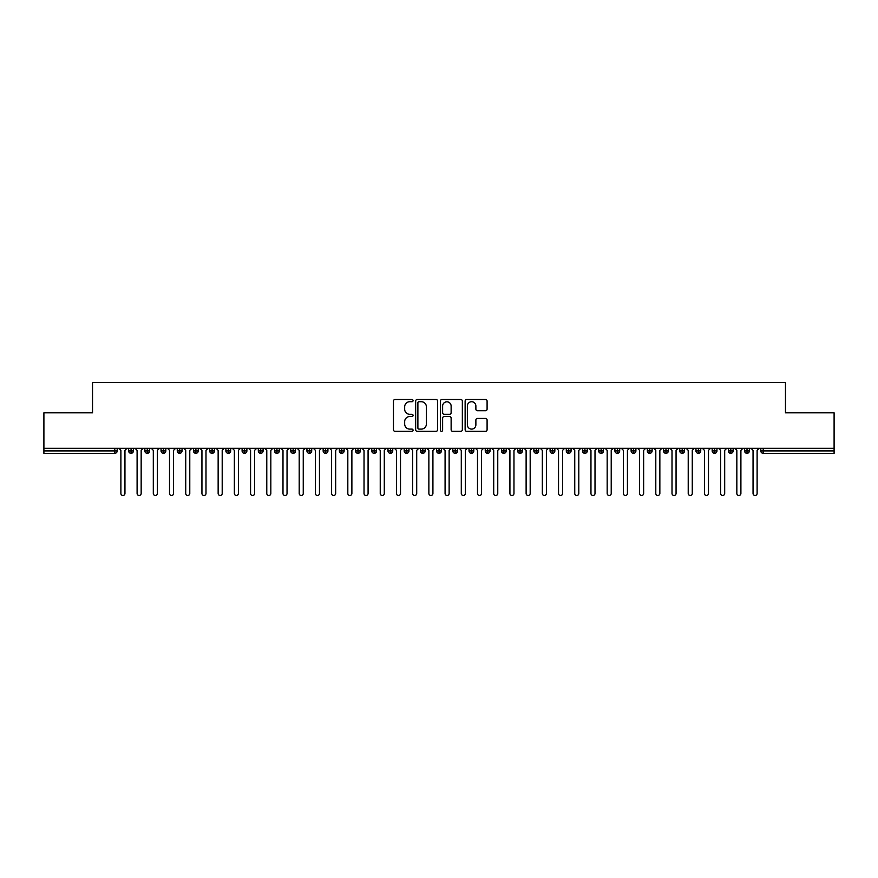 <?xml version="1.0" encoding="UTF-8"?>
<svg xmlns="http://www.w3.org/2000/svg" width="878" height="878" viewBox="0 0 878 878"><rect width="100%" height="100%" fill="white"/><g stroke="black" fill="none" stroke-linecap="round" stroke-linejoin="round"><path stroke-width="1.32" d="M413.066 400.62A1.108 1.108 0 0 0 411.958 399.501L395.045 399.501A1.591 1.591 0 0 0 393.454 401.092L393.454 429.737A1.591 1.591 0 0 0 395.045 431.328L411.958 431.328A1.108 1.108 0 0 0 413.066 430.209A1.108 1.108 0 0 0 411.958 429.101L409.763 429.101A5.092 5.092 0 0 1 404.67 424.008L404.67 421.616A5.092 5.092 0 0 1 409.763 416.534L411.958 416.534A1.108 1.108 0 0 0 413.066 415.415A1.108 1.108 0 0 0 411.958 414.306L409.763 414.306A5.092 5.092 0 0 1 404.67 409.214L404.67 406.821A5.092 5.092 0 0 1 409.763 401.729L411.958 401.729A1.108 1.108 0 0 0 413.066 400.62M485.501 410.717A1.591 1.591 0 0 0 487.092 409.126L487.092 401.092A1.591 1.591 0 0 0 485.501 399.501L466.723 399.501A1.591 1.591 0 0 0 465.131 401.092L465.131 429.737A1.591 1.591 0 0 0 466.723 431.328L485.501 431.328A1.591 1.591 0 0 0 487.092 429.737L487.092 420.024A1.591 1.591 0 0 0 485.501 418.444L477.467 418.444A1.591 1.591 0 0 0 475.876 420.024L475.876 424.842A4.258 4.258 0 0 1 471.618 429.101A4.258 4.258 0 0 1 467.359 424.842L467.359 405.987A4.258 4.258 0 0 1 471.618 401.729A4.258 4.258 0 0 1 475.876 405.987L475.876 409.126A1.591 1.591 0 0 0 477.467 410.717L485.501 410.717M43.9 448.318L834.1 448.318L834.1 412.825L785.47 412.825L785.47 382.512L92.53 382.512L92.53 412.825L43.9 412.825L43.9 450.919L114.777 450.919L114.777 448.318M437.606 401.092A1.591 1.591 0 0 0 436.015 399.501L417.248 399.501A1.591 1.591 0 0 0 415.656 401.092L415.656 429.737A1.591 1.591 0 0 0 417.248 431.328L436.015 431.328A1.591 1.591 0 0 0 437.606 429.737L437.606 401.092M441.985 399.501L460.752 399.501A1.591 1.591 0 0 1 462.344 401.092L462.344 429.737A1.591 1.591 0 0 1 460.752 431.328L452.719 431.328A1.591 1.591 0 0 1 451.127 429.737L451.127 418.126A1.591 1.591 0 0 0 449.536 416.534L444.213 416.534A1.591 1.591 0 0 0 442.622 418.126L442.622 430.209A1.108 1.108 0 0 1 441.502 431.328A1.108 1.108 0 0 1 440.394 430.209L440.394 401.092A1.591 1.591 0 0 1 441.985 399.501M117.202 450.919L114.777 450.919L114.777 453.344A2.436 2.436 0 0 0 117.202 450.919L117.202 448.318L117.202 450.919A2.436 2.436 0 0 1 114.777 453.344L43.9 453.344L43.9 450.919M834.1 448.318L834.1 453.344L763.223 453.344A2.436 2.436 0 0 1 760.798 450.919L760.798 448.318M131.063 448.318L131.063 453.344A2.436 2.436 0 0 1 128.638 450.919L128.638 448.318L128.638 450.919A2.436 2.436 0 0 0 131.063 453.344A2.436 2.436 0 0 0 133.412 450.919L133.412 448.318M147.274 448.318L147.274 453.344A2.436 2.436 0 0 1 144.848 450.919L144.848 448.318L144.848 450.919A2.436 2.436 0 0 0 147.274 453.344A2.436 2.436 0 0 0 149.622 450.919L149.622 448.318M163.484 448.318L163.484 453.344A2.436 2.436 0 0 1 161.047 450.919L161.047 448.318L161.047 450.919A2.436 2.436 0 0 0 163.484 453.344A2.436 2.436 0 0 0 165.832 450.919L165.832 448.318M179.694 448.318L179.694 453.344A2.436 2.436 0 0 1 177.257 450.919L177.257 448.318L177.257 450.919A2.436 2.436 0 0 0 179.694 453.344A2.436 2.436 0 0 0 182.042 450.919L182.042 448.318M195.904 448.318L195.904 453.344A2.436 2.436 0 0 1 193.467 450.919L193.467 448.318L193.467 450.919A2.436 2.436 0 0 0 195.904 453.344A2.436 2.436 0 0 0 198.252 450.919L198.252 448.318M212.114 448.318L212.114 453.344A2.436 2.436 0 0 1 209.677 450.919L209.677 448.318L209.677 450.919A2.436 2.436 0 0 0 212.114 453.344A2.436 2.436 0 0 0 214.462 450.919L214.462 448.318M228.324 448.318L228.324 453.344A2.436 2.436 0 0 1 225.887 450.919L225.887 448.318L225.887 450.919A2.436 2.436 0 0 0 228.324 453.344A2.436 2.436 0 0 0 230.673 450.919L230.673 448.318M244.534 448.318L244.534 453.344A2.436 2.436 0 0 1 242.098 450.919L242.098 448.318L242.098 450.919A2.436 2.436 0 0 0 244.534 453.344A2.436 2.436 0 0 0 246.883 450.919L246.883 448.318M260.744 448.318L260.744 453.344A2.436 2.436 0 0 1 258.308 450.919L258.308 448.318L258.308 450.919A2.436 2.436 0 0 0 260.744 453.344A2.436 2.436 0 0 0 263.093 450.919L263.093 448.318M276.943 448.318L276.943 453.344A2.436 2.436 0 0 1 274.518 450.919L274.518 448.318L274.518 450.919A2.436 2.436 0 0 0 276.943 453.344A2.436 2.436 0 0 0 279.303 450.919L279.303 448.318M293.153 448.318L293.153 453.344A2.436 2.436 0 0 1 290.728 450.919L290.728 448.318L290.728 450.919A2.436 2.436 0 0 0 293.153 453.344A2.436 2.436 0 0 0 295.513 450.919L295.513 448.318M309.363 448.318L309.363 453.344A2.436 2.436 0 0 1 306.938 450.919L306.938 448.318L306.938 450.919A2.436 2.436 0 0 0 309.363 453.344A2.436 2.436 0 0 0 311.712 450.919L311.712 448.318M325.573 448.318L325.573 453.344A2.436 2.436 0 0 1 323.148 450.919A2.436 2.436 0 0 0 325.573 453.344A2.436 2.436 0 0 1 323.148 450.919L323.148 448.318M327.922 448.318L327.922 450.919A2.436 2.436 0 0 1 325.573 453.344A2.436 2.436 0 0 0 327.922 450.919L323.148 450.919M341.783 453.344A2.436 2.436 0 0 1 339.358 450.919L339.358 448.318L339.358 450.919A2.436 2.436 0 0 0 341.783 453.344A2.436 2.436 0 0 0 344.132 450.919L344.132 448.318L344.132 450.919A2.436 2.436 0 0 1 341.783 453.344L341.783 450.919L344.132 450.919M357.994 448.318L357.994 453.344A2.436 2.436 0 0 1 355.568 450.919L355.568 448.318L355.568 450.919A2.436 2.436 0 0 0 357.994 453.344A2.436 2.436 0 0 0 360.342 450.919L360.342 448.318M374.204 448.318L374.204 453.344A2.436 2.436 0 0 1 371.767 450.919L371.767 448.318L371.767 450.919A2.436 2.436 0 0 0 374.204 453.344A2.436 2.436 0 0 0 376.552 450.919L376.552 448.318M390.414 448.318L390.414 450.919L387.977 450.919L387.977 448.318L387.977 450.919A2.436 2.436 0 0 0 390.414 453.344A2.436 2.436 0 0 0 392.762 450.919L392.762 448.318L392.762 450.919A2.436 2.436 0 0 1 390.414 453.344A2.436 2.436 0 0 1 387.977 450.919A2.436 2.436 0 0 0 390.414 453.344L390.414 450.919L392.762 450.919M406.624 448.318L406.624 453.344A2.436 2.436 0 0 1 404.187 450.919L404.187 448.318L404.187 450.919A2.436 2.436 0 0 0 406.624 453.344A2.436 2.436 0 0 0 408.972 450.919L408.972 448.318M422.834 448.318L422.834 453.344A2.436 2.436 0 0 1 420.397 450.919L420.397 448.318L420.397 450.919A2.436 2.436 0 0 0 422.834 453.344A2.436 2.436 0 0 0 425.182 450.919L425.182 448.318M439.044 448.318L439.044 453.344A2.436 2.436 0 0 1 436.607 450.919L436.607 448.318L436.607 450.919A2.436 2.436 0 0 0 439.044 453.344A2.436 2.436 0 0 0 441.393 450.919L441.393 448.318M455.254 448.318L455.254 453.344A2.436 2.436 0 0 1 452.818 450.919L452.818 448.318M457.603 448.318L457.603 450.919A2.436 2.436 0 0 1 455.254 453.344A2.436 2.436 0 0 0 457.603 450.919L452.818 450.919A2.436 2.436 0 0 0 455.254 453.344M471.464 453.344A2.436 2.436 0 0 1 469.028 450.919L469.028 448.318L469.028 450.919A2.436 2.436 0 0 0 471.464 453.344A2.436 2.436 0 0 0 473.813 450.919L473.813 448.318L473.813 450.919A2.436 2.436 0 0 1 471.464 453.344L471.464 450.919L473.813 450.919M487.663 448.318L487.663 453.344A2.436 2.436 0 0 1 485.238 450.919L485.238 448.318M490.023 448.318L490.023 450.919A2.436 2.436 0 0 1 487.663 453.344A2.436 2.436 0 0 0 490.023 450.919L485.238 450.919A2.436 2.436 0 0 0 487.663 453.344M503.873 448.318L503.873 453.344A2.436 2.436 0 0 1 501.448 450.919L501.448 448.318M506.233 448.318L506.233 450.919L506.233 448.318M520.083 448.318L520.083 453.344A2.436 2.436 0 0 1 517.658 450.919A2.436 2.436 0 0 0 520.083 453.344A2.436 2.436 0 0 1 517.658 450.919L517.658 448.318M522.432 448.318L522.432 450.919L522.432 448.318M536.293 448.318L536.293 453.344A2.436 2.436 0 0 1 533.868 450.919L533.868 448.318M538.642 448.318L538.642 450.919L538.642 448.318M552.503 448.318L552.503 453.344A2.436 2.436 0 0 1 550.078 450.919L550.078 448.318M554.852 448.318L554.852 450.919A2.436 2.436 0 0 1 552.503 453.344A2.436 2.436 0 0 0 554.852 450.919L550.078 450.919A2.436 2.436 0 0 0 552.503 453.344M568.714 448.318L568.714 453.344A2.436 2.436 0 0 1 566.288 450.919L566.288 448.318M571.062 448.318L571.062 450.919L571.062 448.318M584.924 448.318L584.924 453.344A2.436 2.436 0 0 1 582.487 450.919L582.487 448.318M587.272 448.318L587.272 450.919L587.272 448.318M601.134 448.318L601.134 453.344A2.436 2.436 0 0 1 598.697 450.919L598.697 448.318M603.482 448.318L603.482 450.919L603.482 448.318M617.344 448.318L617.344 453.344A2.436 2.436 0 0 1 614.907 450.919L614.907 448.318M619.692 448.318L619.692 450.919A2.436 2.436 0 0 1 617.344 453.344A2.436 2.436 0 0 0 619.692 450.919L614.907 450.919A2.436 2.436 0 0 0 617.344 453.344M633.554 448.318L633.554 453.344A2.436 2.436 0 0 1 631.117 450.919L631.117 448.318L631.117 450.919A2.436 2.436 0 0 0 633.554 453.344A2.436 2.436 0 0 0 635.902 450.919L635.902 448.318M649.764 448.318L649.764 453.344A2.436 2.436 0 0 1 647.327 450.919L647.327 448.318M652.113 448.318L652.113 450.919L652.113 448.318M665.974 448.318L665.974 453.344A2.436 2.436 0 0 1 663.538 450.919A2.436 2.436 0 0 0 665.974 453.344A2.436 2.436 0 0 1 663.538 450.919L663.538 448.318M668.323 448.318L668.323 450.919L668.323 448.318M682.184 448.318L682.184 453.344A2.436 2.436 0 0 1 679.748 450.919L679.748 448.318L679.748 450.919A2.436 2.436 0 0 0 682.184 453.344A2.436 2.436 0 0 0 684.533 450.919L684.533 448.318M698.383 448.318L698.383 453.344A2.436 2.436 0 0 1 695.958 450.919A2.436 2.436 0 0 0 698.383 453.344A2.436 2.436 0 0 1 695.958 450.919L695.958 448.318M700.743 448.318L700.743 450.919A2.436 2.436 0 0 1 698.383 453.344A2.436 2.436 0 0 0 700.743 450.919L695.958 450.919M714.593 448.318L714.593 453.344A2.436 2.436 0 0 1 712.168 450.919L712.168 448.318L712.168 450.919A2.436 2.436 0 0 0 714.593 453.344A2.436 2.436 0 0 0 716.953 450.919L716.953 448.318M730.803 448.318L730.803 453.344A2.436 2.436 0 0 1 728.378 450.919L728.378 448.318M733.152 448.318L733.152 450.919L733.152 448.318M747.013 448.318L747.013 453.344A2.436 2.436 0 0 1 744.588 450.919A2.436 2.436 0 0 0 747.013 453.344A2.436 2.436 0 0 1 744.588 450.919L744.588 448.318M749.362 448.318L749.362 450.919L749.362 448.318M341.783 448.318L341.783 450.919L339.358 450.919M471.464 448.318L471.464 450.919L469.028 450.919M503.873 453.344A2.436 2.436 0 0 0 506.233 450.919A2.436 2.436 0 0 1 503.873 453.344A2.436 2.436 0 0 1 501.448 450.919L506.233 450.919M520.083 453.344A2.436 2.436 0 0 0 522.432 450.919A2.436 2.436 0 0 1 520.083 453.344M536.293 453.344A2.436 2.436 0 0 0 538.642 450.919A2.436 2.436 0 0 1 536.293 453.344A2.436 2.436 0 0 1 533.868 450.919L538.642 450.919M568.714 453.344A2.436 2.436 0 0 0 571.062 450.919A2.436 2.436 0 0 1 568.714 453.344A2.436 2.436 0 0 1 566.288 450.919L571.062 450.919M584.924 453.344A2.436 2.436 0 0 0 587.272 450.919A2.436 2.436 0 0 1 584.924 453.344A2.436 2.436 0 0 1 582.487 450.919L587.272 450.919M601.134 453.344A2.436 2.436 0 0 0 603.482 450.919A2.436 2.436 0 0 1 601.134 453.344A2.436 2.436 0 0 1 598.697 450.919L603.482 450.919M649.764 453.344A2.436 2.436 0 0 0 652.113 450.919A2.436 2.436 0 0 1 649.764 453.344A2.436 2.436 0 0 1 647.327 450.919L652.113 450.919M665.974 453.344A2.436 2.436 0 0 0 668.323 450.919A2.436 2.436 0 0 1 665.974 453.344M730.803 453.344A2.436 2.436 0 0 0 733.152 450.919A2.436 2.436 0 0 1 730.803 453.344A2.436 2.436 0 0 1 728.378 450.919L733.152 450.919M747.013 453.344A2.436 2.436 0 0 0 749.362 450.919A2.436 2.436 0 0 1 747.013 453.344M418.993 401.729A1.108 1.108 0 0 0 417.884 402.848L417.884 427.981A1.108 1.108 0 0 0 418.993 429.101L421.297 429.101A5.092 5.092 0 0 0 426.39 424.008L426.39 406.821A5.092 5.092 0 0 0 421.297 401.729L418.993 401.729M451.127 406.064A4.258 4.258 0 0 0 446.88 401.817A4.258 4.258 0 0 0 442.622 406.064L442.622 412.715A1.591 1.591 0 0 0 444.213 414.306L449.536 414.306A1.591 1.591 0 0 0 451.127 412.715L451.127 406.064M118.87 448.318L120.89 450.348L120.89 493.458A2.03 2.03 0 0 0 122.92 495.488A2.03 2.03 0 0 0 124.95 493.458L124.95 450.348L126.97 448.318M135.08 448.318L137.1 450.348L137.1 493.458A2.03 2.03 0 0 0 139.13 495.488A2.03 2.03 0 0 0 141.16 493.458L141.16 450.348L143.18 448.318M151.29 448.318L153.31 450.348L153.31 493.458A2.03 2.03 0 0 0 155.34 495.488A2.03 2.03 0 0 0 157.36 493.458L157.36 450.348L159.39 448.318M167.5 448.318L169.52 450.348L169.52 493.458A2.03 2.03 0 0 0 171.55 495.488A2.03 2.03 0 0 0 173.57 493.458L173.57 450.348L175.6 448.318M183.7 448.318L185.73 450.348L185.73 493.458A2.03 2.03 0 0 0 187.76 495.488A2.03 2.03 0 0 0 189.78 493.458L189.78 450.348L191.81 448.318M199.91 448.318L201.94 450.348L201.94 493.458A2.03 2.03 0 0 0 203.97 495.488A2.03 2.03 0 0 0 205.99 493.458L205.99 450.348L208.02 448.318M216.12 448.318L218.15 450.348L218.15 493.458A2.03 2.03 0 0 0 220.18 495.488A2.03 2.03 0 0 0 222.2 493.458L222.2 450.348L224.23 448.318M232.33 448.318L234.36 450.348L234.36 493.458A2.03 2.03 0 0 0 236.38 495.488A2.03 2.03 0 0 0 238.41 493.458L238.41 450.348L240.44 448.318M248.54 448.318L250.57 450.348L250.57 493.458A2.03 2.03 0 0 0 252.59 495.488A2.03 2.03 0 0 0 254.62 493.458L254.62 450.348L256.65 448.318M264.75 448.318L266.78 450.348L266.78 493.458A2.03 2.03 0 0 0 268.8 495.488A2.03 2.03 0 0 0 270.83 493.458L270.83 450.348L272.86 448.318M280.96 448.318L282.99 450.348L282.99 493.458A2.03 2.03 0 0 0 285.01 495.488A2.03 2.03 0 0 0 287.04 493.458L287.04 450.348L289.06 448.318M297.17 448.318L299.2 450.348L299.2 493.458A2.03 2.03 0 0 0 301.22 495.488A2.03 2.03 0 0 0 303.25 493.458L303.25 450.348L305.27 448.318M313.38 448.318L315.4 450.348L315.4 493.458A2.03 2.03 0 0 0 317.43 495.488A2.03 2.03 0 0 0 319.46 493.458L319.46 450.348L321.48 448.318M329.59 448.318L331.61 450.348L331.61 493.458A2.03 2.03 0 0 0 333.64 495.488A2.03 2.03 0 0 0 335.67 493.458L335.67 450.348L337.69 448.318M345.8 448.318L347.82 450.348L347.82 493.458A2.03 2.03 0 0 0 349.85 495.488A2.03 2.03 0 0 0 351.88 493.458L351.88 450.348L353.9 448.318M362.01 448.318L364.03 450.348L364.03 493.458A2.03 2.03 0 0 0 366.06 495.488A2.03 2.03 0 0 0 368.08 493.458L368.08 450.348L370.11 448.318M378.22 448.318L380.24 450.348L380.24 493.458A2.03 2.03 0 0 0 382.27 495.488A2.03 2.03 0 0 0 384.29 493.458L384.29 450.348L386.32 448.318M394.42 448.318L396.45 450.348L396.45 493.458A2.03 2.03 0 0 0 398.48 495.488A2.03 2.03 0 0 0 400.5 493.458L400.5 450.348L402.53 448.318M410.63 448.318L412.66 450.348L412.66 493.458A2.03 2.03 0 0 0 414.69 495.488A2.03 2.03 0 0 0 416.71 493.458L416.71 450.348L418.74 448.318M426.84 448.318L428.87 450.348L428.87 493.458A2.03 2.03 0 0 0 430.9 495.488A2.03 2.03 0 0 0 432.92 493.458L432.92 450.348L434.95 448.318M443.05 448.318L445.08 450.348L445.08 493.458A2.03 2.03 0 0 0 447.1 495.488A2.03 2.03 0 0 0 449.13 493.458L449.13 450.348L451.16 448.318M459.26 448.318L461.29 450.348L461.29 493.458A2.03 2.03 0 0 0 463.31 495.488A2.03 2.03 0 0 0 465.34 493.458L465.34 450.348L467.37 448.318M475.47 448.318L477.5 450.348L477.5 493.458A2.03 2.03 0 0 0 479.52 495.488A2.03 2.03 0 0 0 481.55 493.458L481.55 450.348L483.58 448.318M491.68 448.318L493.71 450.348L493.71 493.458A2.03 2.03 0 0 0 495.73 495.488A2.03 2.03 0 0 0 497.76 493.458L497.76 450.348L499.78 448.318M507.89 448.318L509.92 450.348L509.92 493.458A2.03 2.03 0 0 0 511.94 495.488A2.03 2.03 0 0 0 513.97 493.458L513.97 450.348L515.99 448.318M524.1 448.318L526.12 450.348L526.12 493.458A2.03 2.03 0 0 0 528.15 495.488A2.03 2.03 0 0 0 530.18 493.458L530.18 450.348L532.2 448.318M540.31 448.318L542.33 450.348L542.33 493.458A2.03 2.03 0 0 0 544.36 495.488A2.03 2.03 0 0 0 546.39 493.458L546.39 450.348L548.41 448.318M556.52 448.318L558.54 450.348L558.54 493.458A2.03 2.03 0 0 0 560.57 495.488A2.03 2.03 0 0 0 562.6 493.458L562.6 450.348L564.62 448.318M572.73 448.318L574.75 450.348L574.75 493.458A2.03 2.03 0 0 0 576.78 495.488A2.03 2.03 0 0 0 578.8 493.458L578.8 450.348L580.83 448.318M588.94 448.318L590.96 450.348L590.96 493.458A2.03 2.03 0 0 0 592.99 495.488A2.03 2.03 0 0 0 595.01 493.458L595.01 450.348L597.04 448.318M605.14 448.318L607.17 450.348L607.17 493.458A2.03 2.03 0 0 0 609.2 495.488A2.03 2.03 0 0 0 611.22 493.458L611.22 450.348L613.25 448.318M621.35 448.318L623.38 450.348L623.38 493.458A2.03 2.03 0 0 0 625.41 495.488A2.03 2.03 0 0 0 627.43 493.458L627.43 450.348L629.46 448.318M637.56 448.318L639.59 450.348L639.59 493.458A2.03 2.03 0 0 0 641.62 495.488A2.03 2.03 0 0 0 643.64 493.458L643.64 450.348L645.67 448.318M653.77 448.318L655.8 450.348L655.8 493.458A2.03 2.03 0 0 0 657.82 495.488A2.03 2.03 0 0 0 659.85 493.458L659.85 450.348L661.88 448.318M669.98 448.318L672.01 450.348L672.01 493.458A2.03 2.03 0 0 0 674.03 495.488A2.03 2.03 0 0 0 676.06 493.458L676.06 450.348L678.09 448.318M686.19 448.318L688.22 450.348L688.22 493.458A2.03 2.03 0 0 0 690.24 495.488A2.03 2.03 0 0 0 692.27 493.458L692.27 450.348L694.3 448.318M702.4 448.318L704.43 450.348L704.43 493.458A2.03 2.03 0 0 0 706.45 495.488A2.03 2.03 0 0 0 708.48 493.458L708.48 450.348L710.5 448.318M718.61 448.318L720.64 450.348L720.64 493.458A2.03 2.03 0 0 0 722.66 495.488A2.03 2.03 0 0 0 724.69 493.458L724.69 450.348L726.71 448.318M734.82 448.318L736.84 450.348L736.84 493.458A2.03 2.03 0 0 0 738.87 495.488A2.03 2.03 0 0 0 740.9 493.458L740.9 450.348L742.92 448.318M751.03 448.318L753.05 450.348L753.05 493.458A2.03 2.03 0 0 0 755.08 495.488A2.03 2.03 0 0 0 757.11 493.458L757.11 450.348L759.13 448.318M763.223 448.318L763.223 450.919L834.1 450.919M763.223 450.919L763.223 453.344A2.436 2.436 0 0 1 760.798 450.919L763.223 450.919M128.638 450.919A2.436 2.436 0 0 0 131.063 453.344A2.436 2.436 0 0 0 133.412 450.919L128.638 450.919M144.848 450.919A2.436 2.436 0 0 0 147.274 453.344A2.436 2.436 0 0 0 149.622 450.919L144.848 450.919M161.047 450.919A2.436 2.436 0 0 0 163.484 453.344A2.436 2.436 0 0 0 165.832 450.919L161.047 450.919M177.257 450.919A2.436 2.436 0 0 0 179.694 453.344A2.436 2.436 0 0 0 182.042 450.919L177.257 450.919M193.467 450.919A2.436 2.436 0 0 0 195.904 453.344A2.436 2.436 0 0 0 198.252 450.919L193.467 450.919M209.677 450.919L214.462 450.919A2.436 2.436 0 0 1 212.114 453.344M225.887 450.919A2.436 2.436 0 0 0 228.324 453.344A2.436 2.436 0 0 0 230.673 450.919L225.887 450.919M242.098 450.919L246.883 450.919A2.436 2.436 0 0 1 244.534 453.344M258.308 450.919A2.436 2.436 0 0 0 260.744 453.344A2.436 2.436 0 0 0 263.093 450.919L258.308 450.919M274.518 450.919A2.436 2.436 0 0 0 276.943 453.344A2.436 2.436 0 0 0 279.303 450.919L274.518 450.919M290.728 450.919A2.436 2.436 0 0 0 293.153 453.344A2.436 2.436 0 0 0 295.513 450.919L290.728 450.919M306.938 450.919A2.436 2.436 0 0 0 309.363 453.344A2.436 2.436 0 0 0 311.712 450.919L306.938 450.919M355.568 450.919L360.342 450.919A2.436 2.436 0 0 1 357.994 453.344M371.767 450.919A2.436 2.436 0 0 0 374.204 453.344A2.436 2.436 0 0 0 376.552 450.919L371.767 450.919M404.187 450.919L408.972 450.919A2.436 2.436 0 0 1 406.624 453.344M420.397 450.919A2.436 2.436 0 0 0 422.834 453.344A2.436 2.436 0 0 0 425.182 450.919L420.397 450.919M436.607 450.919L441.393 450.919A2.436 2.436 0 0 1 439.044 453.344M517.658 450.919L522.432 450.919M631.117 450.919L635.902 450.919A2.436 2.436 0 0 1 633.554 453.344M663.538 450.919L668.323 450.919M679.748 450.919A2.436 2.436 0 0 0 682.184 453.344A2.436 2.436 0 0 0 684.533 450.919L679.748 450.919M712.168 450.919L716.953 450.919A2.436 2.436 0 0 1 714.593 453.344M744.588 450.919L749.362 450.919"/></g></svg>
